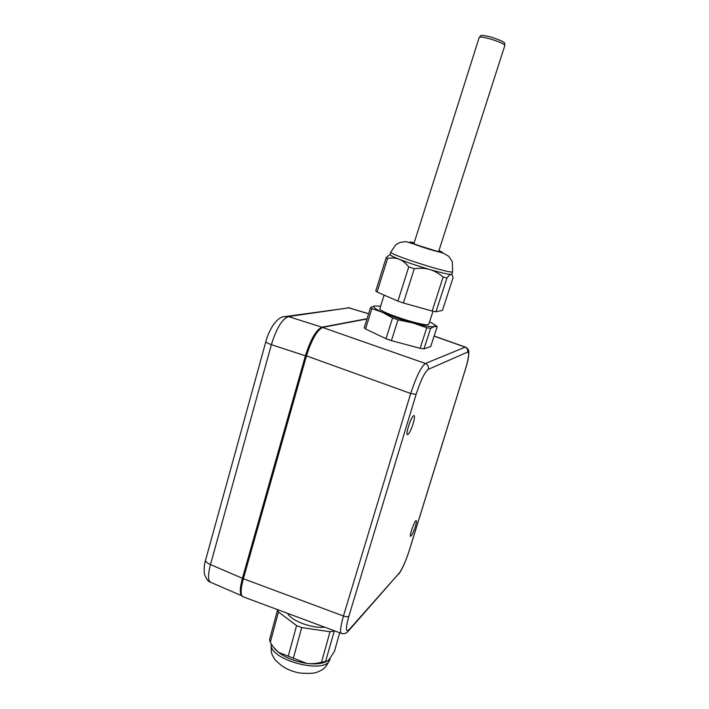 <?xml version="1.0" encoding="UTF-8"?>
<svg xmlns="http://www.w3.org/2000/svg" width="709" height="709" viewBox="0 0 709 709"><rect width="100%" height="100%" fill="white"/><g stroke="black" fill="none" stroke-linecap="round" stroke-linejoin="round"><path stroke-width="1.06" d="M384.118 295.112L379.944 308.388C376.408 311.517 428.139 328.17 428.839 324.128L428.901 323.96M387.601 258.422C392.042 257.633 395.879 257.908 399.132 259.237C402.411 260.478 405.61 263.021 408.756 266.876L397.9 301.112L377.073 292.046L387.601 258.422L386.21 257.527L390.074 254.54C389.959 255.213 392.981 256.773 399.132 259.237C407.932 262.667 418.168 266.105 429.849 269.544C441.22 272.805 448.318 274.427 451.163 274.392L451.855 274.073M380.618 306.244L374.981 305.942L370.603 307.431L371.897 308.575L365.516 328.967L385.98 338.707L391.412 340.63L420.109 348.314L423.964 348.872L430.717 346.506L437.205 326.548L432.818 323.65M371.897 308.575L382.408 312.323L392.564 317.942L385.98 338.707M370.603 307.431L364.258 327.735L365.516 328.967M392.564 317.942L398.024 319.848L391.412 340.63M398.024 319.848L412.735 322.914L426.765 327.726L430.611 328.373L423.964 348.872M430.611 328.373L434.236 326.574L437.205 326.548M426.765 327.726L420.109 348.314M453.148 277.476L442.46 310.374L435.991 311.756L446.945 277.946C448.824 275.588 450.233 274.401 451.163 274.392L451.952 274.622L453.148 277.476M443.134 277.095L432.153 311.047L403.386 303.009L414.278 268.738C420.233 267.94 425.427 268.206 429.849 269.544C434.307 270.803 438.729 273.319 443.134 277.095L446.945 277.946M374.981 305.942L374.175 306.164C372.704 307.059 375.451 309.115 382.408 312.323C391.005 316.125 401.108 319.653 412.735 322.914C424.062 325.945 431.232 327.168 434.236 326.574L435.007 325.741C434.75 324.846 432.942 323.534 429.592 321.824M432.153 311.047L435.991 311.756M397.9 301.112L403.386 303.009M386.21 257.527L375.752 290.991L377.073 292.046M408.756 266.876L414.278 268.738M241.698 595.79C239.633 593.593 239.881 587.761 242.425 578.296L210.476 564.586C206.922 563.026 205.3 561.466 205.628 559.924L265.866 341.614M367.085 318.696L321.957 327.212L288.466 316.577L283.166 316.71M241.601 595.702L211.486 582.638C207.923 581.699 207.586 575.681 210.476 564.586L271.379 344.68L305.402 355.785C310.622 339.336 316.143 329.809 321.957 327.212M305.402 355.785L242.425 578.296M342.97 308.681L287.242 316.294C283.635 316.568 281.358 317.091 280.401 317.862C278.531 318.74 276.049 321.239 272.956 325.36C269.509 331.041 267.151 336.429 265.893 341.516L265.893 341.516C265.786 342.279 267.612 343.333 271.379 344.68C276.439 328.347 282.129 318.97 288.466 316.577L348.988 307.812L350.246 308.096M466.061 347.357L465.175 347.144L425.409 363.487C421.137 366.73 416.227 376.727 410.679 393.477L343.448 616.015C340.223 627.5 339.717 633.359 341.924 633.598M413.143 423.654C414.623 418.487 414.871 415.793 413.879 415.571C411.415 415.616 404.866 435.698 407.648 434.661C409.244 433.633 411.078 429.964 413.143 423.654M415.35 526.477C416.475 522.693 416.741 520.734 416.148 520.574C414.535 520.477 408.809 537.005 410.697 536.296C411.938 535.339 413.489 532.069 415.35 526.477M305.774 355.395L306.474 355.874C311.712 339.416 317.224 329.889 323.012 327.283L367.005 318.953M341.109 633.288L243.754 597.04C240.466 596.384 240.298 590.402 243.258 579.093L306.474 355.874L410.679 393.477L416.103 394.381C420.623 380.467 424.682 372.128 428.289 369.362C428.839 366.659 427.882 364.701 425.409 363.487L322.196 327.328M324.678 627.173C312.217 628.679 291.248 620.818 287.562 613.356M326.424 661.515C321.789 663.837 315.186 664.448 306.625 663.367C295.254 661.594 285.833 657.899 278.362 652.28L273.461 647.131M339.673 632.756L334.462 651.376L329.242 659.361L327.434 661.036L321.505 662.295C315.913 663.642 310.95 663.996 306.625 663.367L278.362 652.28C275.624 650.144 272.965 646.856 270.377 642.407L269.544 639.722L277.618 609.651M325.555 661.568L334.356 630.78M293.287 658.395L301.715 627.571L330.013 631.728L321.505 662.295M270.315 642.292L278.451 611.991L277.662 609.66M334.045 631.107L330.013 631.728M301.715 627.571L296.584 625.595L288.2 656.392M278.451 611.991L296.584 625.595M414.074 243.134L413.533 243.072C408.154 242.744 446.298 254.682 438.836 250.986M414.18 242.779L410.36 242.026C407.179 241.734 418.505 246.05 430.177 249.55C442.859 253.184 445.775 253.547 438.951 250.632M451.81 274.206L452.617 271.724L452.369 261.781L448.753 256.33L443.391 253.264L406.089 241.609L400.16 242.345L395.773 244.791L390.872 252.005C386.972 253.857 452.457 274.782 452.617 271.724L452.652 271.6M368.645 313.715L347.933 307.573L368.609 313.803M305.739 355.519L242.575 578.455L343.448 616.015C346.045 616.892 347.853 616.954 348.881 616.183L416.103 394.381M348.349 631.072L349.245 629.521C345.593 632.845 345.478 628.396 348.881 616.183M348.314 631.107L348.349 631.081C346.453 633.234 344.326 634.068 341.951 633.58M348.518 630.877L399.22 573.102L349.245 629.521M428.289 369.362L467.603 352.081C468.082 349.803 467.275 348.154 465.175 347.144L434.085 336.155M409.306 550.432L409.199 550.618C405.708 561.351 402.375 568.84 399.22 573.102M467.603 352.081C469.447 352.284 468.746 357.894 465.512 368.928L465.556 368.769M465.512 368.928L409.199 550.618M242.478 596.553C239.784 593.203 239.819 587.167 242.575 578.455L305.703 355.448L313.786 336.022C315.877 331.28 322.294 326.335 322.799 327.23L367.032 318.864M330.039 658.785L329.818 659.583C326.22 675.234 267.727 659.609 271.29 643.932M413.905 243.674L479.195 37.462C479.763 36.62 483.29 37.072 489.795 38.809C498.835 41.53 503.86 43.728 504.861 45.403L504.835 45.5M428.839 324.128L433.022 311.216M390.101 254.487L390.836 252.129M435.007 325.741L435.973 326.353M210.077 582.018C208.481 581.894 206.629 579.377 204.52 574.467C203.829 569.061 204.183 564.284 205.575 560.128M398.609 574.246C401.976 569.85 405.53 561.936 409.279 550.503L465.565 368.875C467.231 362.919 468.693 359.002 468.835 351.939C468.844 349.856 467.692 348.243 465.379 347.082L434.121 336.039M330.208 658.165L329.818 659.583C325.218 669.278 322.595 669.172 320.424 670.776L316.852 672.292C313.945 673.479 307.981 673.701 298.968 672.947C289.228 670.554 283.139 668.073 275.021 659.698C271.928 654.141 270.82 654.717 271.263 643.887M479.222 37.373C481.588 35.716 478.079 34.059 490.779 36.974C509.47 43.24 503.789 43.417 504.861 45.403L438.667 251.518"/></g></svg>
